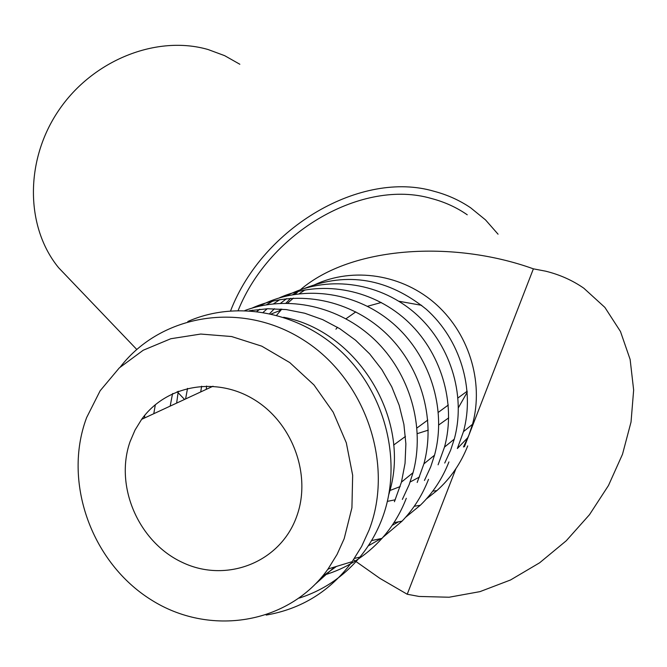 <?xml version="1.0" encoding="UTF-8"?>
<svg xmlns="http://www.w3.org/2000/svg" width="667" height="667" viewBox="0 0 667 667"><rect width="100%" height="100%" fill="white"/><g stroke="black" fill="none" stroke-linecap="round" stroke-linejoin="round"><path stroke-width="1" d="M467.259 392.163L458.437 407.629M448.691 417.859L438.786 424.946M428.247 430.148L417.342 433.625M130.032 441.754C114.407 486.393 138.619 542.254 182.45 562.464C226.038 583.325 279.848 562.815 296.456 517.083L296.873 515.916C311.681 474.821 292.446 422.645 253.944 399.466C215.599 375.938 165.925 385.376 141.629 419.351L135.026 430.073L130.032 441.754M85.234 421.486L86.593 417.659L100.15 390.754L119.31 367.901L143.213 350.242L170.802 338.736L200.75 334.05L231.599 336.535L261.789 346.173L289.753 362.573L313.982 384.951L333.183 412.173L346.315 442.813L352.66 475.263L351.926 507.787L344.18 538.686L337.06 554.435L328.081 568.968C288.611 624.595 209.296 636.793 151.117 599.8C92.613 563.298 63.673 484.984 85.234 421.486M120.352 366.925C161.164 314.049 241.654 300.517 303.277 339.87C365.157 378.664 394.664 464.015 369.101 529.998L361.614 546.465L352.176 561.656C330.273 591.12 301.609 608.929 266.175 615.074M187.819 321.502C237.727 299.366 302.134 312.273 344.697 354.961C387.277 397.574 402.543 465.316 381.983 519.009C376.597 533.083 369.235 545.789 359.897 557.12C343.413 576.772 323.17 590.428 299.175 598.107M283.65 317.267C357.429 331.065 411.272 418.926 389.603 491.771L388.928 494.172M249.391 310.722L267.667 308.746L286.251 309.58L304.736 313.232L322.72 319.651L339.803 328.706L355.586 340.228L369.718 353.96L381.874 369.61L391.762 386.835L399.158 405.236L403.902 424.404L405.878 443.897L405.052 463.282L401.459 482.116L394.414 501.726M244.914 310.514C287.135 294.681 339.044 305.82 374.529 339.603C409.98 373.395 425.413 426.922 413.04 472.686L409.138 484.701L402.351 499.425M252.076 308.096C293.463 289.303 346.456 297.932 383.217 330.799C419.96 363.648 436.443 417.692 423.895 463.857L417.192 482.466M251.417 310.864L252.468 310.188M259.363 306.161C299.708 284.425 353.668 290.437 391.671 322.319C429.681 354.152 447.232 408.679 434.517 455.211L430.749 466.742L424.437 480.465M256.937 311.414L259.797 309.255M266.441 304.752L272.928 301.009M279.515 297.782C319.468 279.815 370.402 288.119 405.653 319.601C440.879 351.067 456.603 402.801 444.497 447.09L438.102 464.799M263.215 312.306L267.217 308.763M273.603 303.785L279.857 299.608M286.218 295.973C325.221 275.304 377.055 281.232 413.44 311.806C449.833 342.338 466.533 394.514 454.269 439.136L450.625 450.225L444.739 463.04M269.735 313.54L274.437 308.721M280.565 303.277L286.577 298.666M292.721 294.622L298.716 291.229M304.802 288.286C347.682 271.569 388.186 278.564 426.305 309.28C460.138 339.47 475.171 389.086 463.465 431.649L457.362 448.524L467.959 437.485M300.408 289.745C351.109 246.256 452.851 239.845 533.383 268.834L468.968 434.984L472.494 424.304C484.334 381.441 468.409 331.424 433.508 302.084C398.599 272.711 348.741 266.883 310.989 286.577M305.102 289.887L299.316 293.655M293.397 298.124L287.627 303.168M281.782 309.121L276.663 315.208M533.383 268.834L545.689 271.186C559.771 274.662 572.478 280.34 583.8 288.194L604.869 307.387L620.468 331.499L630.132 359.446L633.65 390.037L631.032 422.044L622.503 454.26L608.471 485.518L589.486 514.691L566.266 540.762L539.636 562.79L510.538 579.973L479.99 591.629L449.099 597.232L419.034 596.448L407.22 594.247L379.932 578.397L353.502 559.771M238.161 310.472C270.068 231.099 362.981 178.598 431.232 198.449C444.464 201.893 456.47 207.337 467.259 214.791M419.535 476.98L410.13 482.008M400.175 486.577L389.928 490.512M230.599 310.83C263.148 226.455 361.789 170.002 433.909 191.246C447.39 194.789 459.663 200.325 470.719 207.854L485.509 219.893L498.066 234.2M70.819 280.482L58.663 267.775C25.496 227.414 24.504 160.572 58.754 110.338C92.805 59.98 156.77 34.684 208.096 49.533L224.662 55.669L239.837 64.257M279.415 310.747L280.79 309.046M285.943 303.151L290.704 298.291M295.081 294.23L298.524 291.279M463.457 446.99L468.968 434.984L464.407 446.748M455.894 468.709L407.22 594.247M387.41 501.359L395.281 499.791M467.717 445.915C460.83 463.415 450.567 478.306 436.935 490.587L426.338 498.999M414.591 506.203L414.132 506.436M448.924 461.939C442.388 478.648 432.841 493.096 420.285 505.286L405.536 517.367M398.624 521.794L392.171 525.346M206.245 389.37L206.603 386.026M200.7 391.938L201.642 386.21M185.593 398.949L187.535 388.377M428.522 479.331C422.353 495.222 413.523 509.163 402.043 521.16L382.916 537.327M381.057 538.569L368.217 545.889M176.638 403.11L178.281 391.246M170.185 406.095L172.536 393.68M153.777 413.715L155.344 404.644M329.306 568.601L327.78 569.385M406.295 498.282C400.5 513.298 392.404 526.655 381.999 538.369C365.749 556.328 346.165 568.651 323.245 575.338M144.489 418.026L144.764 415.291M336.435 566.433L322.069 576.763M334.509 567.017L315.816 583.708M335.943 329.181L337.477 327.28M346.023 318.751L355.794 311.873M367.509 306.286L381.282 302.493M398.849 301.234L421.661 305.336M401.459 482.116L413.04 472.686M423.895 463.857L434.517 455.211M444.497 447.09L454.269 439.136M463.465 431.649L472.494 424.304M271.411 313.907L280.824 310.188M184.551 399.433L177.147 391.687M136.768 349.458L58.663 267.775M432.758 491.154L436.935 490.587M414.265 506.253L420.285 505.286M393.947 522.661L402.043 521.16M172.419 394.164L172.928 393.497M371.561 540.578L381.999 538.369M354.427 558.412L359.897 557.12M328.081 568.968L352.176 561.656M393.638 445.064L405.453 436.418M416.983 427.964L427.797 420.052M438.369 412.306L448.299 405.036M458.029 397.907L467.183 391.212M141.629 419.351L213.015 386.226"/></g></svg>
